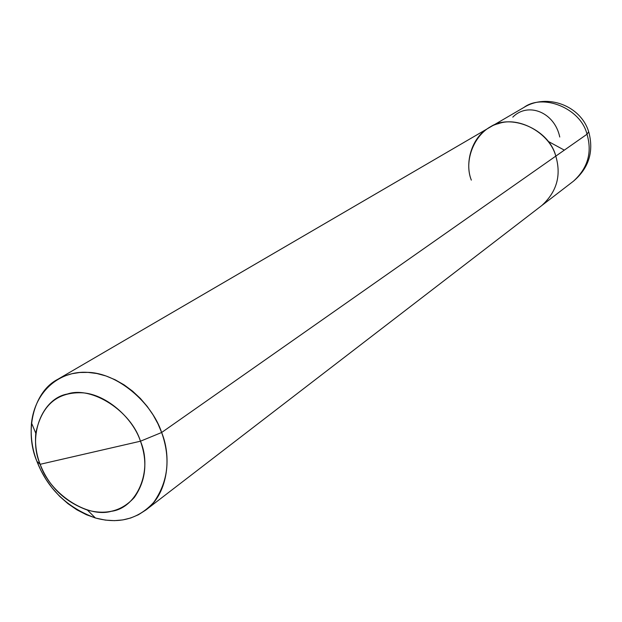 <?xml version="1.0" encoding="UTF-8"?>
<svg xmlns="http://www.w3.org/2000/svg" width="622" height="622" viewBox="0 0 622 622"><rect width="100%" height="100%" fill="white"/><g stroke="black" fill="none" stroke-linecap="round" stroke-linejoin="round"><path stroke-width="0.93" d="M588.676 131.747L587.012 134.228L555.788 156.122C549.063 128.707 509.255 112.598 489.444 127.549L523.926 107.435C542.913 93.168 580.746 108.259 587.012 134.228C580.746 108.259 542.913 93.168 523.926 107.435C547.026 93.028 580.816 105.616 588.676 131.747L587.012 134.228L555.788 156.122C561.456 175.365 556.807 191.825 541.84 205.501L541.84 205.501C556.807 191.817 561.456 175.357 555.788 156.122C549.071 128.7 509.262 112.598 489.452 127.541C472.005 136.599 464.339 162.583 471.328 180.123C464.339 162.583 472.005 136.599 489.452 127.541C471.997 136.599 464.339 162.583 471.328 180.123C462.69 158.758 476.817 128.591 498.331 123.7C518.841 115.902 549.879 133.248 555.788 156.122C561.456 175.357 556.807 191.817 541.84 205.501C556.807 191.825 561.456 175.365 555.788 156.122C549.879 133.248 518.841 115.902 498.331 123.7C476.817 128.591 462.69 158.758 471.328 180.123M587.012 134.228C592.323 152.452 587.813 168.095 573.484 181.165C587.813 168.095 592.323 152.452 587.012 134.228M89.482 452.948L140.463 441.208C153.129 470.691 137.027 508.104 111.315 511.307C86.956 518.336 49.402 493.262 40.15 464.3L140.463 441.208L161.642 432.492L157.941 423.769L153.16 415.029L147.29 406.508L140.401 398.469L132.618 391.184L124.12 384.886L115.156 379.77L105.973 375.96L96.838 373.511L87.997 372.391L79.647 372.508L71.942 373.721L64.742 375.945L57.776 379.319C32.632 392.155 24.452 432.78 36.916 461.353L40.15 464.3C36.333 454.534 34.879 444.178 35.781 433.231C41.503 405.777 56.563 392.288 80.977 392.754C104.9 393.19 132.61 417.222 140.463 441.208C131.149 410.979 91.582 385.694 67.44 394.006C41.791 398.477 27.695 436.1 40.15 464.3L89.482 452.948M57.776 379.319L489.444 127.549C509.262 112.598 549.071 128.7 555.788 156.122L161.642 432.492C151.931 402.597 117.317 372.718 87.531 372.36C60.466 370.525 35.221 390.321 31.497 422.921C30.392 436.488 32.196 449.302 36.916 461.353L40.15 464.3C48.78 486.443 64.548 501.713 87.461 510.118C106.401 515.203 122.029 510.973 134.329 497.429C145.851 480.767 147.896 462.029 140.463 441.208L161.642 432.492C172.551 459.044 166.782 495.314 145.688 510.118L138.403 514.759L130.721 517.994L122.853 519.906L114.44 520.653L105.413 520.109L95.975 518.149L86.388 514.721L76.941 509.846L67.93 503.649L59.634 496.325L52.271 488.138L45.989 479.391L40.865 470.372L36.916 461.353C47.56 488.682 67.044 507.56 95.384 517.978C118.849 524.33 138.286 519.137 153.696 502.389C168.181 481.739 170.832 458.437 161.642 432.492L555.788 156.122C561.456 175.365 556.807 191.825 541.84 205.501L573.484 181.165C588.785 168.095 593.909 151.822 588.871 132.346M489.444 127.549C509.255 112.598 549.063 128.707 555.788 156.122C561.456 175.365 556.807 191.825 541.84 205.501L145.688 510.118M564.333 150.135L548.021 141.287M559.753 137.019C554.575 112.038 527.829 101.728 512.8 117.146M35.781 433.231L31.497 422.921M87.461 510.118L95.384 517.978"/></g></svg>
